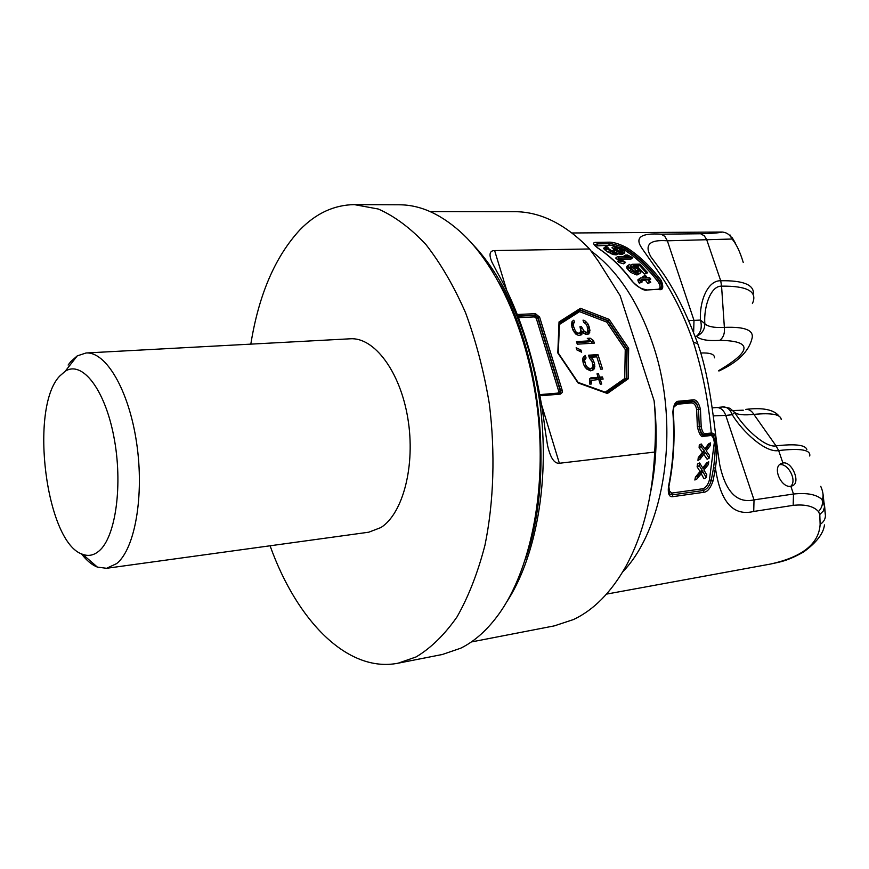 <?xml version="1.0" encoding="UTF-8"?>
<svg xmlns="http://www.w3.org/2000/svg" width="869" height="869" viewBox="0 0 869 869"><rect width="100%" height="100%" fill="white"/><g stroke="black" fill="none" stroke-linecap="round" stroke-linejoin="round"><path stroke-width="1.3" d="M824.464 524.909C823.475 533.523 816.512 542.549 803.575 551.989C786.825 561.363 780.319 561.819 770.358 564.079L770.358 564.079C802.38 557.04 818.967 543.809 820.13 524.398L819.782 514.513L818.479 511.559C813.601 506.171 805.161 504.107 793.169 505.356L753.727 511.45C733.164 516.479 720.401 502.021 715.426 468.076L713.123 480.655C710.625 487.987 707.562 491.854 703.923 492.278L672.899 496.644C669.239 497.264 667.75 493.95 668.457 486.705C673.247 462.851 674.713 437.922 672.856 411.928C673.573 404.596 675.593 401.022 678.917 401.206L692.712 399.914C696.047 399.219 698.633 402.314 700.447 409.201L698.535 409.342L699.273 426.701C700.729 432.784 702.793 435.456 705.476 434.706L711.244 434.065L713.308 435.423L715.122 442.506C715.415 449.023 714.894 457.452 713.558 467.794L711.266 480.285C709.854 485.641 707.214 489.051 703.358 490.507L672.324 494.852L669.706 494.016L668.869 486.531M700.447 409.201L701.185 426.679C702.152 431.926 703.76 434.239 706.008 433.609L711.287 433.023C708.561 401.75 702.597 371.454 693.386 342.158L697.764 343.711C711.472 382.458 714.253 430.687 719.814 465.132C725.713 492.017 737.108 503.607 754.02 499.881L793.495 494.026C806.997 492.593 816.534 494.45 822.096 499.577C823.769 496.742 823.323 492.332 820.749 486.325M622.671 571.921C665.296 528.07 680.514 425.452 653.032 344.765C638.422 301.88 617.74 270.596 590.996 250.913M595.298 245.981L609.212 245.243C610.234 244.797 614.101 245.721 620.803 248.023L624.083 249.74C636.445 257.648 647.905 268.532 658.485 282.403C660.625 286.02 660.614 288.291 658.441 289.214L647.177 289.985C644.657 291.158 639.703 288.334 632.328 281.523C621.683 267.294 610.157 256.127 597.742 247.991C592.625 244.026 592.321 242.136 596.862 242.342L608.517 242.179C612.645 241.864 618.663 243.635 626.549 247.524C639.041 255.529 650.631 266.544 661.32 280.557C663.829 287.443 663.036 290.442 658.93 289.54M619 253.205L616.197 254.878L612.439 254.302L605.454 250.457L603.575 248.317L605.856 246.383L606.551 248.154L609.777 250.576L614.361 252.857L618.12 253.444L619.315 252.76L618.478 251.695L621.911 252.933L624.8 252.879L624.268 251.163L619.586 247.937L613.97 246.253L620.216 249.142L622.823 251.608L620.216 251.662L614.426 249.24L617.316 251.934L615.556 252.401L610.95 250.337L608.007 248.132L607.952 247.133L605.856 246.383M614.242 252.043L612.449 250.728L614.426 249.24M619.271 251.326L615.969 249.479M615.295 249.229L611.928 247.795L613.97 246.253M618.185 253.813L621.998 254.552L624.8 252.879M632.806 257.713L630.927 259.092L617.283 259.397L615.676 258.039L617.555 256.637L619.152 258.006L632.806 257.713L627.57 255.052L625.245 255.095L628.895 256.398L617.555 256.637M623.355 256.518L625.245 255.095M625.495 262.471L623.67 263.807L618.924 262.46L617.631 261.276L619.478 259.907L620.759 261.102L625.495 262.471L624.235 261.265L619.478 259.907M637.27 272.247L635.152 269.336L630.764 266.044M647.731 272.801L639.693 264.122L632.154 264.306L638.357 269.586L639.106 271.432L638.042 272.269L633.74 270.77L630.449 267.174L630.992 265.86L629.525 264.372L628.852 264.893L628.417 265.675L629.645 268.239L634.533 272.366L638.291 273.626L640.475 273.007L640.953 272.182L639.812 269.542L634.837 265.512L639.475 265.393L646.286 272.844L647.731 272.801L644.516 274.104L637.661 266.707L636.879 266.729M629.525 264.372L626.614 266.989L627.852 269.531L630.731 272.355L636.543 274.886L640.475 273.007M642.169 281.947L639.269 283.207L638.291 281.523L637.889 279.829L640.366 278.004L639.682 279.449L640.985 281.99L642.169 281.947L641.355 279.677L642.017 279.373L647.275 279.199L649.599 282.273L650.762 282.24L648.437 279.166L650.762 279.09L649.686 277.711L647.362 277.787L645.613 275.603L644.45 275.636L646.199 277.819L640.366 278.004M643.538 277.906L642.702 276.885L644.45 275.636M650.762 282.24L647.872 283.49L645.537 280.426L641.431 280.568M597.97 248.034L594.331 245.177L597.22 243.885L608.865 243.722C610.201 243.255 614.459 244.254 621.65 246.72L625.517 248.48C637.933 256.453 649.458 267.413 660.071 281.36L659.723 281.599C661.7 284.782 661.961 287.128 660.516 288.627L660.364 288.78M661.32 280.557L660.071 281.36C662.287 284.706 662.678 286.966 661.255 288.106L660.418 288.747M620.803 248.023L621.65 246.72L625.115 248.773L626.549 247.524M571.998 232.979L722.226 232.034C719.608 232.849 712.428 233.424 700.675 233.761L661.179 234.174C641.431 232.903 634.815 237.291 641.333 247.35C646.33 254.965 661.472 274.886 671.368 292.505C679.569 307.05 686.901 323.605 693.386 342.158M646.351 289.757L646.634 289.659C641.224 289.127 636.608 286.488 632.762 281.741L632.328 281.523M631.698 331.458L643.766 368.782M820.13 524.398C823.443 522.269 825.213 519.412 825.452 515.838L824.659 506.594L822.096 499.577C823.084 503.998 821.878 507.996 818.479 511.559M819.782 514.513L823.291 510.994L824.659 506.594M710.755 434.12L711.83 432.947L714.687 434.304L716.284 442.212C717.175 448.762 716.892 457.387 715.426 468.076L713.558 467.794M711.83 432.947L710.375 434.554L713.308 435.423L714.687 434.304M716.284 442.212L714.318 442.527L709.419 479.916C708.083 484.739 705.867 487.694 702.771 488.769L703.923 492.278M672.856 411.928L673.279 411.863C673.529 407.126 674.442 404.357 676.017 403.564L678.396 402.575L692.191 401.272C695.07 400.663 697.188 403.357 698.535 409.342C697.394 404.139 695.102 401.554 691.67 401.587L692.712 399.914M673.779 407.137L677.353 404.237L691.148 402.934C694.005 402.901 695.841 405.084 696.634 409.484L697.362 426.722C699.284 434.696 701.511 437.878 704.064 436.281L709.843 435.641C712.124 434.978 713.623 437.281 714.318 442.527M702.771 488.769L671.748 493.081L668.543 490.073M676.288 403.357L691.67 401.587L691.148 402.934M697.362 426.722L699.273 426.701C700.588 433.772 702.358 436.607 704.596 435.206L710.375 434.554L709.843 435.641M709.191 458.126L709.473 455.399L706.204 450.902L710.277 445.547L710.429 442.886L705.443 449.653L701.229 443.961L699.273 445.047L699.111 447.72L702.478 452.206L698.252 457.648L697.948 460.385L700.001 459.267L705.226 452.347L709.191 458.126L707.127 459.245L703.781 454.281M704.868 448.86L708.463 443.983L710.429 442.886M706.247 477.613L706.779 474.778L703.923 470.107L708.398 464.535L708.756 461.776L703.282 468.825L699.578 462.927L699.219 465.697L702.206 470.335L697.611 475.995L697.079 478.841L702.847 471.628L706.247 477.613L704.031 478.797L701.207 473.692M697.079 478.841L694.863 480.025L695.417 477.168L700.066 471.487L697.112 466.838L697.492 464.068L699.578 462.927M702.749 467.946L706.671 462.905L708.756 461.776M698.252 457.648L700.284 456.529L700.001 459.267M702.478 452.206L704.477 451.109L700.284 456.529M699.111 447.72L701.077 446.623L704.477 451.109M701.229 443.961L701.077 446.623M612.439 254.302L614.361 252.857M613.872 254.715L615.795 253.27M611.005 253.683L612.938 252.227M609.267 252.868L611.222 251.402M607.822 252.053L609.777 250.576M605.454 250.457L607.442 248.947M604.542 249.664L606.551 248.154M603.912 248.892L605.932 247.361M603.575 248.317L605.595 246.774M615.567 252.401L617.044 251.293M613.633 251.532L615.6 250.044M622.226 252.053L622.823 251.608M621.292 251.912L622.541 250.978M619.456 251.391L621.389 249.946M618.228 250.63L620.216 249.142M616.436 249.664L618.446 248.154M614.959 249.099L616.968 247.578M613.481 248.73L615.502 247.209M621.998 254.552L623.931 253.118M621.422 254.563L623.345 253.129M619.988 254.367L621.911 252.933M618.543 253.965L620.477 252.521M616.197 254.878L618.12 253.444M615.035 254.91L616.947 253.466M617.283 259.397L619.152 258.006M618.924 262.46L620.759 261.102M632.056 267.359L633.859 266.044M633.903 268.336L635.695 267.033M630.59 265.447L632.154 264.306M644.516 274.104L646.286 272.844M637.661 266.707L639.475 265.393M637.705 274.854L639.465 273.583M636.543 274.886L638.291 273.626M634.62 274.398L636.38 273.127M632.762 273.637L634.533 272.366M630.731 272.355L632.502 271.074M629.275 271.074L631.057 269.781M627.852 269.531L629.645 268.239M626.951 268.26L628.743 266.957M626.614 266.989L628.417 265.675M627.049 266.218L628.852 264.893M637.933 272.269L639.106 271.432M637.216 271.91L638.997 270.628M636.575 270.867L638.357 269.586M635.152 269.336L636.944 268.043M639.269 283.207L640.985 281.99M638.291 281.523L640.019 280.296M637.944 280.676L639.682 279.449M637.889 279.829L639.617 278.591M649.219 280.176L650.762 279.09M647.872 283.49L649.599 282.273M645.537 280.426L647.275 279.199M641.365 279.84L642.017 279.373M695.417 477.168L697.611 475.995M700.066 471.487L702.206 470.335M697.112 466.838L699.219 465.697M661.179 234.174L664.818 236.357L667.359 240.8C649.545 239.42 644.07 244.786 650.935 256.898L657.127 265.208C671.596 283.707 685.044 309.57 697.459 342.81M730.21 235.086L732.035 239.029L667.359 240.8L693.994 320.411L700.457 320.064L704.813 323.659C707.779 326.69 714.296 327.928 724.366 327.374C745.113 326.538 754.314 330.307 751.957 338.649C748.752 351.51 737.727 362.308 718.88 371.03M700.675 352.999C710.114 352.629 714.698 354.237 714.448 357.832M753.477 293.516C753.705 284.608 742.778 280.35 720.716 280.752C707.42 280.274 699.273 302.086 700.457 320.064C702.271 327.189 700.935 332.599 696.471 336.281C702.054 333.805 704.835 329.601 704.813 323.659C703.651 306.681 710.712 285.684 721.563 286.151L720.716 280.752L706.627 239.54L704.346 235.901L700.675 233.761M722.226 232.034C726.788 232.468 730.058 234.804 732.035 239.029C736.228 243.776 739.964 251.575 743.234 262.427M779.493 464.709L779.591 464.698C788.194 462.971 797.308 480.514 790.779 486.26M790.844 486.249C781.524 488.237 772.367 468.25 780.547 463.85L782.904 462.992C791.757 460.939 800.686 481.937 792.984 485.499L790.844 486.249L793.495 494.026L793.169 505.356M809.712 456.008C810.994 449.87 800.642 448.056 778.657 450.555C765.991 453.129 743.071 432.501 732.23 414.73L734.642 412.417C737.401 414.741 743.81 415.404 753.868 414.383L776.039 445.873C765.774 448.056 744.776 428.971 734.642 412.417L729.906 408.245L722.965 406.92C727.103 406.844 730.188 409.44 732.23 414.73L725.756 415.393L754.02 499.881L753.727 511.45M471.302 641.963L554.216 625.897L573.453 619.564C593.701 610.016 611.113 592.386 625.713 566.664C642.973 535.195 652.641 496.992 654.694 452.054C655.856 433.598 655.66 416.501 654.107 400.761C657.703 432.49 656.562 462.905 650.653 491.995M654.107 400.761L620.14 295.699L598.383 261.243L589.562 248.968L494.624 250.576C489.573 250.598 488.693 254.498 492.006 262.275L496.992 271.823C521.487 314.958 537.574 367.924 545.243 430.72L547.503 445.232C550.305 457.713 554.259 463.731 559.364 463.264L541.713 405.269M430.188 211.601L514.644 211.678C540.507 211.71 565.48 224.137 589.562 248.968M654.694 452.054L559.364 463.264M398.143 663.188L442.386 654.476L460.733 648.198C474.952 641.203 487.911 629.471 499.621 613.025C529.732 570.379 545.754 495.124 538.465 418.402C531.1 341.691 501.109 270.824 463.47 234.652C442.343 214.784 420.998 204.834 399.414 204.791L354.335 204.617L378.341 209.038C394.624 216.24 410.461 228.047 425.864 244.461C440.681 263.416 453.922 286.183 465.578 312.764C476.016 341.115 483.935 371.443 489.323 403.727C495.406 452.706 493.82 501.847 484.989 545.102C477.874 572.606 468.576 596.503 457.083 616.805C444.624 634.663 430.959 648.035 416.11 656.931L398.143 663.188C347.535 673.236 296.753 620.499 270.074 545.786M250.815 344.135C258.745 294.808 275.115 256.713 299.924 229.84C315.936 213.339 334.076 204.932 354.335 204.617M106.605 568.293L368.782 532.197L380.915 527.537C403.097 513.59 415.686 465.165 407.833 418.347C400.185 371.454 374.148 337.063 350.305 338.791L86.031 352.988C105.964 351.38 128.884 390.17 136.596 442.766C144.471 495.297 135.021 548.947 116.685 563.579L106.605 568.293L97.415 567.12C91.897 564.937 86.563 560.494 81.436 553.792M65.208 371.248C82.034 360.244 104.747 388.943 113.839 436.618C123.137 484.152 115.794 537.129 99.033 550.989C93.885 555.356 88.442 556.464 82.696 554.324C46.09 543.397 28.927 408.104 59.657 376.114L65.208 371.248L77.232 355.888L70.737 361.645L68.119 365.056M77.232 355.888L86.031 352.988M576.028 334.283L578.613 335.423L581.394 334.837L582.273 331.762L585.25 334.185L588.856 333.978L589.953 330.481L589.117 326.668L587.824 323.735L584.598 320.487L583.023 320.14L583.686 322.247L586.162 324.256L587.183 326.342L587.705 331.458L586.879 332.371L584.446 331.643L581.404 326.657L579.949 326.733L580.916 330.98L579.406 333.218L577.092 332.925L575.463 331.285L573.638 326.635L573.431 323.637L574.496 322.29L573.822 320.183L572.041 321.563L571.509 324.593L572.736 329.709L576.028 334.283M577.277 344.178L594.32 343.125L593.516 340.583L590.192 338.204L587.303 338.378L590.638 340.767L576.473 341.626L577.277 344.178M576.82 349.881L581.643 352.184L580.981 350.044L576.147 347.741L576.82 349.881M589.486 358.202L592.017 361.515L593.006 365.816L591.865 368.098L590.181 368.662L587.585 367.533L585.543 364.611L584.565 360.287L586.075 357.995L585.271 355.432L583.023 357.767L582.599 359.994L583.718 364.741L586.532 368.934L590.486 370.835L593.494 369.727L594.537 368.337L594.635 363.948L592.788 359.277L591.029 357.224L596.818 356.822L600.729 369.184L602.532 369.053L597.948 354.574L588.552 355.215L589.486 358.202M591.268 384.022L591.278 380.47L598.774 379.438L600.273 384.163L601.717 384.044L600.229 379.318L603.119 379.09L602.434 376.95L599.545 377.179L598.469 373.746L597.014 373.855L598.1 377.287L590.822 377.863L589.638 378.841L589.801 384.141L591.268 384.022M559.31 323.138L559.028 321.921L580.47 308.31L579.862 310.092L559.473 323.062L580.177 309.864L608.072 320.618L627.114 348.806L626.603 378.569L624.735 378.482L605.215 392.18M559.419 324.474L579.569 311.645L579.862 310.092L607.746 320.846L609.104 319.368L628.656 348.317L626.788 349.023L626.277 378.786L606.54 392.658L626.603 378.569L628.157 378.873L607.388 393.494L578.026 382.914L557.8 352.966L559.028 321.921M606.421 392.766L607.388 393.494M579.569 311.645L606.714 322.095L607.746 320.846L626.788 349.023L625.245 349.523L624.735 378.482M573.822 320.183L572.291 321.28M574.496 322.29L572.899 323.431L572.247 321.334M573.898 322.757L572.899 323.431M573.431 323.637L571.845 324.778L572.313 323.887M573.334 324.506L571.748 325.636L571.845 324.778M573.638 326.635L572.117 327.722M571.976 327.265L571.748 325.636M574.431 329.188L572.997 330.198M575.463 331.285L574.224 332.164M576.093 332.11L574.854 332.99M577.092 332.925L575.691 333.913M577.95 333.305L576.082 334.304M579.406 333.218L576.353 334.435M581.404 326.657L580.199 327.504M581.937 328.341L580.633 329.264M583.457 330.839L581.861 331.969L580.785 330.209M584.446 331.643L583.099 332.599M586.162 332.403L584.565 333.533L583.599 333.099M586.879 332.371L584.565 333.533M584.598 320.487L583.403 321.345M586.575 322.095L585.119 323.127M587.824 323.735L586.401 324.745M589.117 326.668L587.618 327.722M589.378 327.504L587.802 328.623M589.953 330.481L588.356 331.6L587.857 329.025M589.769 332.208L588.172 333.327L588.356 331.6M587.585 334.467L588.172 333.327M582.273 331.762L580.677 332.892L580.622 335.043L582.219 333.924M592.397 343.244L590.627 340.767L589.03 341.875L576.788 342.625M596.699 356.833L596.33 355.671L588.856 356.181M591.93 370.726L593.331 367.196L592.875 364.6M583.088 362.71L583.284 360.048L584.468 359.093L583.751 356.822M591.865 368.098L589.28 369.694L586.705 369.043M598.1 377.287L596.471 378.363L589.616 378.906M601.196 379.242L600.805 378.015L597.915 378.243L597.698 377.548M589.475 382.251L591.278 380.47M590.192 338.204L588.606 339.301M593.516 340.583L591.908 341.702M580.981 350.044L579.417 351.119M597.948 354.574L596.33 355.671M591.029 357.224L589.53 358.245M592.788 359.277L591.344 360.255M593.831 361.385L592.3 362.416M594.635 363.948L593.016 365.034M594.95 366.121L593.331 367.196M594.537 368.337L592.919 369.423M586.075 357.995L584.468 359.093M584.891 358.951L583.284 360.048M584.565 360.287L582.958 361.385M584.739 362.036L583.197 363.079M585.543 364.611L584.12 365.567M586.456 366.294L585.076 367.229M587.585 367.533L586.151 368.489M588.954 368.315L587.325 369.401M590.181 368.662L588.552 369.749M590.909 368.608L589.28 369.694M590.953 381.828L589.562 382.74M598.469 373.746L597.242 374.55M599.545 377.179L597.915 378.243M602.434 376.95L600.805 378.015M600.229 379.318L598.991 380.122M640.464 358.582L634.772 340.963M611.298 387.911L611.559 389.16M624.083 249.74L625.115 248.773C637.553 256.724 649.089 267.663 659.723 281.599L658.485 282.403M658.105 289.312L647.177 289.985M609.212 245.243L608.517 242.179M596.862 242.342L597.557 245.427M713.123 480.655L709.419 479.916M672.899 496.644L671.748 493.081M668.457 486.705L668.902 486.401C673.66 462.612 675.126 437.77 673.279 411.873M678.917 401.206L677.353 404.237M701.185 426.679L699.273 426.701M706.008 433.609L704.064 436.281M696.634 409.484L698.535 409.342M695.211 336.357L696.471 336.281C700.066 339.746 707.811 341.104 719.706 340.366C752.402 340.822 752.076 350.902 718.728 370.596M688.932 320.552L693.994 320.411L693.636 332.11M713.319 415.893L725.756 415.393C723.725 410.092 720.64 407.485 716.501 407.561L722.965 406.92M752.413 303.542C757.855 291.626 747.568 285.825 721.563 286.151L724.366 327.374C724.942 333.305 723.388 337.639 719.706 340.366M730.09 410.613L743.288 410.201M806.856 449.523C805.411 444.917 795.146 443.701 776.039 445.873L778.657 450.555L782.904 462.992M779.156 416.24C774.018 409.657 762.917 407.376 745.841 409.375C749.035 409.19 751.718 410.863 753.868 414.383C771.596 412.71 780.71 414.415 781.209 419.499M823.008 493.885L825.452 515.838M506.66 290.127L494.624 250.576M517.261 314.513L535.402 313.655L539.616 317.12L562.156 390.17L562.189 392.538L560.527 394.081L542.267 395.667L539.877 394.895M628.656 348.317L628.157 378.873M580.47 308.31L609.104 319.368M472.725 244.385C507.55 280.318 534.761 346.731 541.626 418.098C548.393 489.486 534.25 559.842 506.866 601.717M498.763 282.121C542.137 354.986 554.074 479.97 525.289 559.734M562.156 390.17L560.624 390.681L559.593 393.44M560.19 394.135L559.212 393.505M542.267 395.667L541.3 395.026M517.511 314.491L517.566 315.295M517.826 315.968L535.098 315.154L538.107 317.63L560.624 390.681L559.832 393.331M535.402 313.655L534.783 315.393L537.792 317.858L560.299 390.898L558.767 391.398L557.92 393.103L540.203 394.591M539.616 317.12L536.282 318.369L558.767 391.398M517.913 316.186L534.783 315.393L534.468 316.892L536.282 318.369M606.714 322.095L625.245 349.523M518.478 317.652L534.468 316.892M770.358 564.079L606.497 594.114M660.342 288.78L658.398 289.214M598.122 248.132C610.538 256.279 622.052 267.435 632.654 281.61M735.337 243.038L732.198 237.682M712.232 407.909L716.501 407.561M792.984 485.499L792.137 485.912M822.976 496.503L824.203 503.792M539.464 418.728L538.02 413.981M82.696 554.324L97.415 567.12M559.821 393.342L541.528 394.95L539.768 394.287M626.234 378.808L606.529 392.658M626.658 378.547L606.562 392.669M606.747 392.734L578.113 382.403L558.311 353.096M558.289 353.053L559.484 322.899"/></g></svg>
